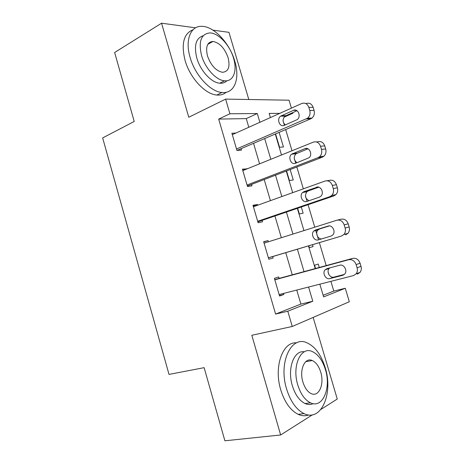 <?xml version="1.0" encoding="UTF-8"?>
<svg xmlns="http://www.w3.org/2000/svg" width="464" height="464" viewBox="0 0 464 464"><rect width="100%" height="100%" fill="white"/><g stroke="black" fill="none" stroke-linecap="round" stroke-linejoin="round"><path stroke-width="0.7" d="M323.141 295.278L333.796 291.067L345.28 288.26L349.317 301.751L292.268 326.47L287.796 311.216L312.788 301.235L308.589 287.042M320.902 409.428L337.258 399.052L313.154 317.422M248.803 99.505L228.967 32.329L212.964 30.16M248.803 127.264L246.251 118.604L218.683 119.091L229.918 113.767L225.62 99.105L289.043 100.201L291.415 108.141M292.743 112.59L292.935 113.228L291.276 113.245M284.038 117.166L292.935 113.228M333.796 291.067L330.902 281.352M328.895 274.613L328.077 271.869M327.253 269.103L327.108 268.615M326.204 265.582L319.377 242.672M318.536 239.83L315.595 229.976M314.766 227.192L308.067 204.705M307.081 201.388L305.411 195.791M303.34 188.836L296.838 166.999M295.707 163.218L294.199 158.149M291.995 150.754L285.679 129.56M284.415 125.315L283.063 120.768M195.593 27.811L161.571 23.2L114.631 52.496L134.218 121.464L102.654 137.918L169.012 374.407L204.131 367.662L224.901 440.8L280.656 434.977L312.394 414.833M275.575 133.893L279.543 147.262L283.446 146.972L279.108 132.379M286.572 170.943L289.414 180.525L293.26 179.98L290.162 169.563M297.65 208.255L299.35 213.985L303.131 213.185L301.293 207.014M308.798 245.821L309.349 247.66L313.061 246.599L312.504 244.719M319.267 267.473L318.246 264.057L314.569 265.251L315.532 268.488M218.683 119.091L275.604 314.076L300.881 304.082L296.751 290.058M292.268 274.821L285.743 252.683M281.341 237.725L274.937 215.986M270.419 200.651L264.202 179.539M259.573 163.833L253.541 143.335M235.892 133.058L231.896 133.232L236.936 150.44L241.512 150.098L241.094 148.671M247.022 168.896L242.411 169.145L247.48 186.47L251.987 185.832L251.569 184.394M257.677 205.227L257.462 204.502L252.996 205.303L258.106 222.743L262.537 221.804L262.114 220.359M268.401 241.802L268.047 240.601L263.656 241.703L268.795 259.26L273.151 258.013L272.728 256.563M279.131 278.4L278.702 276.938L274.386 278.348L279.56 296.026L283.84 294.472L283.539 293.428M292.268 326.47L251.824 335.275L280.656 434.977M275.604 314.076L287.796 311.216M161.571 23.2L188.773 117.247L225.62 99.105M319.847 284.171L323.623 296.908L345.28 288.26M279.833 113.344L269.166 113.431L270.396 117.578M275.28 134.021L281.503 154.988M286.271 171.059L292.685 192.664M297.343 208.359L303.943 230.602M308.49 245.914L315.218 268.575M259.875 122.293L257.282 113.535L229.918 113.767M304.03 271.62L297.407 249.214M292.929 234.071L286.421 212.077M281.834 196.556L275.517 175.195M270.814 159.297L264.683 138.562M246.251 118.604L257.282 113.535M300.881 304.082L312.788 301.235M242.759 170.34L246.947 168.647M253.211 206.033L257.462 204.502M263.732 241.964L268.047 240.601M279.432 295.591L283.84 294.472M232.313 134.659L301.786 103.495C305.034 102.451 307.388 103.739 308.838 107.358L309.772 110.455C310.526 113.605 309.807 116.18 307.62 118.181L236.512 149.002M236.982 150.435L310.729 118.825L306.414 118.912M293.393 110.374C297.969 108.031 301.513 116.568 297.221 119.608L284.252 125.384C279.728 127.617 276.353 119.062 280.61 116.18L293.393 110.374L296.38 110.362M285.279 124.938C282.443 122.102 282.367 119.161 285.047 116.116L297.001 110.705M305.759 103.536L306.136 103.542C309.372 102.509 311.715 103.785 313.154 107.37L314.082 110.444C314.83 113.564 314.111 116.116 311.93 118.1L310.729 118.825M242.834 170.584L313.38 142.129C316.68 141.213 319.07 142.581 320.531 146.241L321.471 149.362C322.196 152.273 321.598 154.703 319.673 156.646L318.043 157.661L247.057 185.02M247.353 186.018L322.271 157.226L318.043 157.661M304.854 148.666C309.291 146.589 312.98 154.599 309.024 157.76L295.539 163.282C291.137 165.259 287.628 157.215 291.566 154.205L304.854 148.666L307.058 148.486M297.018 162.707C293.729 160.155 293.364 157.192 295.922 153.81L307.945 148.799M316.355 141.92L317.643 141.833C320.931 140.928 323.304 142.286 324.759 145.905L325.687 149.002C326.407 151.885 325.809 154.292 323.889 156.223L322.271 157.226M253.419 206.753L325.061 181.041C328.413 180.252 330.832 181.708 332.311 185.403L333.256 188.552C333.952 191.243 333.454 193.529 331.772 195.408L329.759 196.69L257.677 221.287M257.833 221.815L333.894 195.907L329.759 196.69M316.39 187.236C320.711 185.409 324.51 192.954 320.885 196.197L319.36 197.159L306.913 201.446C302.621 203.186 299.002 195.588 302.627 192.496L303.995 191.649L317.73 187.021M309.03 200.715C305.184 198.557 304.477 195.576 306.901 191.765L308.258 190.93L318.797 187.189M326.9 180.757L329.237 180.403C332.572 179.62 334.979 181.059 336.446 184.718L337.386 187.839C338.07 190.507 337.577 192.775 335.901 194.636L333.894 195.907M264.08 243.159L336.829 220.243C340.234 219.582 342.681 221.119 344.172 224.86L345.129 228.027C345.79 230.521 345.384 232.673 343.917 234.471L341.556 236.002L268.366 257.793M268.383 257.856L341.556 236.002M328.013 226.09C332.23 224.495 336.116 231.635 332.804 234.929L331.006 236.077L318.362 239.882C314.169 241.402 310.462 234.192 313.792 231.043L315.421 230.016L328.431 225.985M321.668 238.89C317.689 239.325 314.998 232.795 317.985 229.976L319.603 228.961L329.359 225.922M337.461 220.087L340.912 219.246C344.3 218.59 346.736 220.116 348.22 223.816L349.166 226.954C349.821 229.431 349.415 231.559 347.959 233.346L345.605 234.865M274.816 279.821L348.679 259.73C352.135 259.202 354.618 260.826 356.126 264.602L357.089 267.792C357.715 270.112 357.39 272.13 356.12 273.853L353.446 275.604L279.131 294.553M357.402 274.108L360.064 272.368C361.328 270.663 361.653 268.662 361.027 266.359L360.076 263.198C358.579 259.457 356.114 257.851 352.675 258.378L274.746 279.595M339.723 265.222C343.847 263.842 347.797 270.64 344.775 273.963L342.734 275.285L329.892 278.597C325.792 279.902 322.016 273.035 325.067 269.851L326.934 268.662L339.723 265.222M344.329 274.433L333.97 277.107C329.887 278.406 326.134 271.602 329.167 268.441L329.73 267.908M234.801 61.242C229.808 43.413 214.055 26.251 201.776 26.332C190.652 25.729 184.834 39.997 190.118 57.432C195.071 75.278 210.418 91.756 221.925 92.475C234.482 94.006 240.213 78.706 234.801 61.242M193.036 29.754C183.715 33.524 181.053 43.703 185.037 60.291C189.95 78.033 205.291 94.366 216.833 95.033C220.557 95.352 223.694 94.43 226.241 92.255M226.948 80.73C225.081 82.615 222.703 83.439 219.814 83.213C211.462 82.772 200.373 70.853 196.8 58C193.813 45.507 195.936 38.094 203.162 35.769M233.578 58.273C229.958 45.368 218.654 32.99 209.931 32.927C201.144 33.814 198.337 41.296 201.515 55.373C205.111 68.295 216.207 80.313 224.535 80.788C233.392 81.832 237.487 70.911 233.578 58.273M207.478 55.912C210.905 65.401 215.87 70.859 222.384 72.28C228.363 71.827 230.277 66.996 228.131 57.78C224.698 48.221 219.646 42.769 212.97 41.441C207.24 41.986 205.413 46.812 207.478 55.912M325.2 367.621C321.123 354.676 314.957 346.364 306.692 342.693C291.276 335.437 278.29 362.274 286.566 388.925C290.481 401.43 296.305 409.66 304.036 413.61C321.378 422.368 333.477 392.892 325.2 367.621M296.537 342.867C282.843 341.405 273.545 366.49 280.732 389.818C284.618 402.242 290.429 410.42 298.178 414.335C301.838 415.982 305.335 416.185 308.67 414.955M313.119 403.651C310.578 404.828 307.881 404.788 305.034 403.535C299.419 400.716 295.191 394.789 292.355 385.735C287.001 368.497 294.037 349.897 304.297 351.816M325.403 369.535C322.463 360.203 318.055 354.194 312.179 351.503C300.927 346.092 291.757 365.736 297.76 384.9C300.614 394 304.848 399.968 310.451 402.804C322.7 408.987 331.395 387.968 325.403 369.535M302.911 382.034C304.761 387.927 307.504 391.778 311.153 393.588C318.919 397.48 324.58 384.099 320.717 372.14C318.832 366.148 316.007 362.28 312.255 360.534C304.9 356.961 299.042 369.767 302.911 382.034M313.154 107.37L308.838 107.358M314.082 110.444L309.772 110.455M281.375 115.727L285.807 115.664M324.759 145.905L320.531 146.241M325.687 149.002L321.471 149.362M292.645 153.555L296.995 153.166M336.446 184.718L332.311 185.403M337.386 187.839L333.256 188.552M303.995 191.649L308.258 190.93M348.22 223.816L344.172 224.86M349.166 226.954L345.129 228.027M315.421 230.016L319.603 228.961M352.675 258.378L348.679 259.73M360.076 263.198L356.126 264.602M361.027 266.359L357.089 267.792M342.734 275.285L343.447 275.019M329.892 278.597L333.97 277.107M311.93 118.1L307.62 118.181M280.61 116.18L285.047 116.116M323.889 156.223L319.673 156.646M291.566 154.205L295.922 153.81M335.901 194.636L331.772 195.408M302.627 192.496L306.901 191.765M347.959 233.346L343.917 234.471M313.792 231.043L317.985 229.976M360.064 272.368L356.12 273.853M325.067 269.851L329.167 268.441M207.75 44.399L212.97 41.441M219.814 83.213L224.535 80.788M221.925 92.475L216.833 95.033M305.73 361.694L312.255 360.534M305.034 403.535L310.451 402.804M304.036 413.61L298.178 414.335"/></g></svg>
